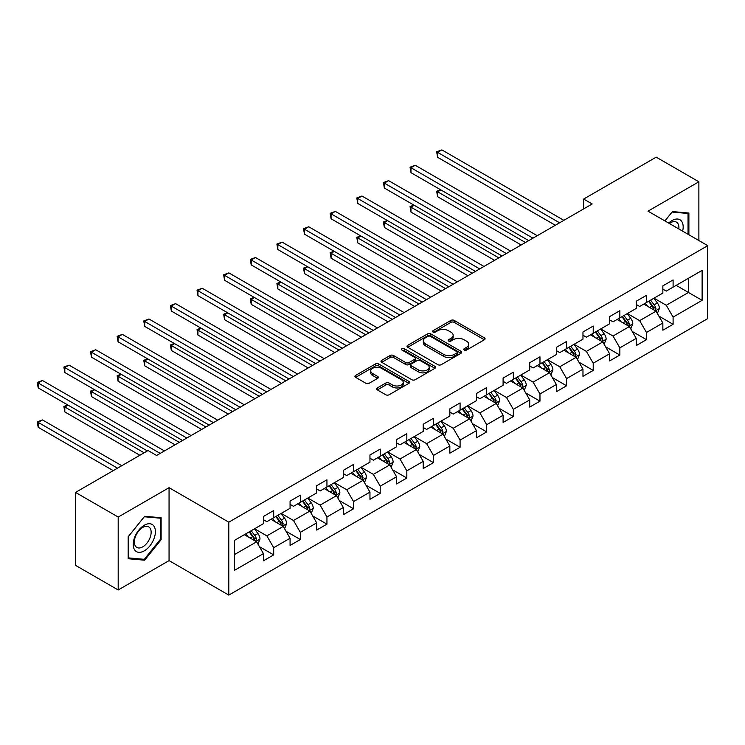 <?xml version="1.0" encoding="UTF-8"?>
<svg xmlns="http://www.w3.org/2000/svg" width="745" height="745" viewBox="0 0 745 745"><rect width="100%" height="100%" fill="white"/><g stroke="black" fill="none" stroke-linecap="round" stroke-linejoin="round"><path stroke-width="1.12" d="M464.228 350.048A1.658 0.959 0 0 0 466.575 350.048L484.371 339.767A2.365 1.369 0 0 0 485.07 338.798A2.365 1.369 0 0 0 484.371 337.83L454.217 320.424A2.365 1.369 0 0 0 450.865 320.424L433.059 330.696A1.658 0.959 0 0 0 432.575 331.376A1.658 0.959 0 0 0 433.059 332.056A1.658 0.959 0 0 0 435.406 332.056L437.715 330.724A7.58 4.377 0 0 1 448.434 330.724L450.949 332.177A7.58 4.377 0 0 1 453.165 335.269A7.58 4.377 0 0 1 450.949 338.36L448.639 339.692A1.658 0.959 0 0 0 448.155 340.372A1.658 0.959 0 0 0 448.639 341.052A1.658 0.959 0 0 0 450.986 341.052L453.295 339.72A7.58 4.377 0 0 1 464.014 339.72L466.528 341.173A7.58 4.377 0 0 1 468.754 344.264A7.58 4.377 0 0 1 466.528 347.356L464.228 348.688A1.658 0.959 0 0 0 463.735 349.368A1.658 0.959 0 0 0 464.228 350.048L464.228 348.688M377.315 387.94A2.365 1.369 0 0 0 376.616 388.909A2.365 1.369 0 0 0 377.315 389.877L385.77 394.757A2.365 1.369 0 0 0 389.123 394.757L408.893 383.34A2.365 1.369 0 0 0 409.592 382.381A2.365 1.369 0 0 0 408.893 381.412L378.739 363.998A2.365 1.369 0 0 0 375.387 363.998L355.616 375.415A2.365 1.369 0 0 0 354.918 376.383A2.365 1.369 0 0 0 355.616 377.342L365.832 383.247A2.365 1.369 0 0 0 369.185 383.247L377.65 378.367A2.365 1.369 0 0 0 378.339 377.398A2.365 1.369 0 0 0 377.65 376.43L372.584 373.506A6.342 3.66 0 0 1 370.721 370.917A6.342 3.66 0 0 1 374.633 367.536A6.342 3.66 0 0 1 381.542 368.328L401.397 379.792A6.342 3.66 0 0 1 403.25 382.381A6.342 3.66 0 0 1 399.339 385.761A6.342 3.66 0 0 1 392.429 384.96L389.123 383.051A2.365 1.369 0 0 0 385.77 383.051L377.315 387.94L377.315 389.877M169.059 487.686L118.194 517.049L75.515 492.417L75.515 565.343L118.194 589.975L169.059 560.613L228.799 595.106L228.799 522.18L169.059 487.686L169.059 560.613M698.875 240.533L698.875 181.799L648.01 211.161L707.75 245.654L228.799 522.18M698.875 181.799L656.205 157.158L583.661 199.045L583.661 208.898M75.515 492.417L148.059 450.529L156.599 455.465L592.191 203.972L583.661 199.045M437.883 364.678A2.365 1.369 0 0 0 441.226 364.678L460.997 353.26A2.365 1.369 0 0 0 461.695 352.292A2.365 1.369 0 0 0 460.997 351.323L430.843 333.918A2.365 1.369 0 0 0 427.49 333.918L407.72 345.326A2.365 1.369 0 0 0 407.031 346.295A2.365 1.369 0 0 0 407.72 347.263L437.883 364.678M402.607 350.401A1.658 0.959 0 0 1 404.284 350.634L404.284 348.669L434.95 366.372A2.365 1.369 0 0 1 435.639 367.332A2.365 1.369 0 0 1 434.95 368.3L415.179 379.717A2.365 1.369 0 0 1 411.827 379.717L381.673 362.303L381.673 360.375A2.365 1.369 0 0 0 380.974 361.334A2.365 1.369 0 0 0 381.673 362.303M381.673 360.375L390.129 355.486A2.365 1.369 0 0 1 393.481 355.486L405.708 362.545A2.365 1.369 0 0 0 409.061 362.545L414.676 359.304A2.365 1.369 0 0 0 415.365 358.336A2.365 1.369 0 0 0 414.676 357.377L401.937 350.02A1.658 0.959 0 0 1 401.453 349.34A1.658 0.959 0 0 1 402.477 348.455A1.658 0.959 0 0 1 404.284 348.669M228.799 595.106L707.75 318.581L707.75 245.654M259.437 546.662L273.685 554.895L273.685 547.696L290.075 538.244L290.075 545.433L300.319 539.52L300.319 532.33L316.7 522.869L316.7 530.058L326.943 524.145L326.943 516.956L343.333 507.494L343.333 514.683L353.568 508.779L353.568 501.581L369.958 492.119L369.958 499.318L380.201 493.404L380.201 486.206L396.582 476.744L396.582 483.943L406.826 478.029L406.826 470.831L423.216 461.379L423.216 468.568L433.45 462.654L433.45 455.465L449.84 446.004L449.84 453.193L460.084 447.279L460.084 440.09L476.465 430.629L476.465 437.818L486.709 431.904L486.709 424.715L503.099 415.254L503.099 422.452L513.333 416.539L513.333 409.34L529.723 399.879L529.723 407.077L539.967 401.164L539.967 393.965L556.347 384.504L556.347 391.702L566.591 385.789L566.591 378.6L582.972 369.138L582.972 376.327L593.216 370.414L593.216 363.225L609.606 353.763L609.606 360.953L619.849 355.039L619.849 347.85L636.23 338.388L636.23 345.587L646.474 339.673L646.474 332.475L662.854 323.013L662.854 330.212L673.098 324.298L673.098 317.1L702.116 300.347L702.116 270.388L688.464 278.276L688.464 292.468L702.116 300.347M273.685 554.895L263.451 560.808L263.451 553.61L234.433 570.363L234.433 540.404L263.451 523.651L263.451 516.462L273.685 510.549L273.685 517.738L290.075 508.286L290.075 501.087L300.319 495.174L300.319 502.372L316.7 492.911L316.7 485.712L326.943 479.799L326.943 486.997L343.333 477.536L343.333 470.337L353.568 464.433L353.568 471.622L369.958 462.161L369.958 454.971L380.201 449.058L380.201 456.247L396.582 446.786L396.582 439.597L406.826 433.683L406.826 440.872L423.216 431.42L423.216 424.222L433.45 418.308L433.45 425.507L449.84 416.045L449.84 408.847L460.084 402.933L460.084 410.132L476.465 400.67L476.465 393.472L486.709 387.558L486.709 394.757L503.099 385.295L503.099 378.106L513.333 372.193L513.333 379.382L529.723 369.92L529.723 362.731L539.967 356.818L539.967 364.007L556.347 354.546L556.347 347.356L566.591 341.443L566.591 348.632L582.972 339.18L582.972 331.981L593.216 326.068L593.216 333.266L609.606 323.805L609.606 316.606L619.849 310.693L619.849 317.892L636.23 308.43L636.23 301.231L646.474 295.327L646.474 302.517L662.854 293.055L662.854 285.866L673.098 279.952L673.098 287.142L702.116 270.388M270.957 519.321L283.249 526.417L266.859 535.879L254.567 528.782M263.451 519.712L266.859 521.686L273.685 517.738M266.859 535.879L273.685 547.696M283.249 526.417L290.075 538.244M297.581 503.946L309.873 511.042L293.493 520.504L281.2 513.407M290.075 504.337L293.493 506.311L300.319 502.372M293.493 520.504L300.319 532.33M309.873 511.042L316.7 522.869M324.215 488.571L336.498 495.667L320.117 505.129L307.825 498.032M316.7 488.962L320.117 490.936L326.943 486.997M320.117 505.129L326.943 516.956M336.498 495.667L343.333 507.494M350.839 473.196L363.132 480.292L346.742 489.754L334.449 482.658M343.333 473.596L346.742 475.561L353.568 471.622M346.742 489.754L353.568 501.581M363.132 480.292L369.958 492.119M377.464 457.83L389.756 464.917L373.366 474.379L361.083 467.283M369.958 458.222L373.366 460.196L380.201 456.247M373.366 474.379L380.201 486.206M389.756 464.917L396.582 476.744M404.097 442.456L416.381 449.552L400 459.013L387.707 451.917M396.582 442.847L400 444.821L406.826 440.872M400 459.013L406.826 470.831M416.381 449.552L423.216 461.379M430.722 427.081L443.014 434.177L426.624 443.638L414.332 436.542M423.216 427.472L426.624 429.446L433.45 425.507M426.624 443.638L433.45 455.465M443.014 434.177L449.84 446.004M457.346 411.706L469.639 418.802L453.249 428.263L440.966 421.167M449.84 412.097L453.249 414.071L460.084 410.132M453.249 428.263L460.084 440.09M469.639 418.802L476.465 430.629M483.98 396.331L496.263 403.427L479.882 412.888L467.59 405.792M476.465 396.731L479.882 398.696L486.709 394.757M479.882 412.888L486.709 424.715M496.263 403.427L503.099 415.254M510.604 380.956L522.897 388.052L506.507 397.513L494.214 390.417M503.099 381.356L506.507 383.321L513.333 379.382M506.507 397.513L513.333 409.34M522.897 388.052L529.723 399.879M537.229 365.59L549.521 372.686L533.131 382.138L520.848 375.052M529.723 365.981L533.131 367.956L539.967 364.007M533.131 382.138L539.967 393.965M549.521 372.686L556.347 384.504M563.863 350.215L576.146 357.311L559.765 366.773L547.473 359.677M556.347 350.606L559.765 352.581L566.591 348.632M559.765 366.773L566.591 378.6M576.146 357.311L582.972 369.138M590.487 334.84L602.779 341.936L586.389 351.398L574.097 344.302M582.972 335.231L586.389 337.206L593.216 333.266M586.389 351.398L593.216 363.225M602.779 341.936L609.606 353.763M617.111 319.465L629.404 326.561L613.014 336.023L600.731 328.927M609.606 319.866L613.014 321.831L619.849 317.892M613.014 336.023L619.849 347.85M629.404 326.561L636.23 338.388M643.745 304.09L656.028 311.187L639.648 320.648L627.355 313.552M636.23 304.491L639.648 306.456L646.474 302.517M639.648 320.648L646.474 332.475M656.028 311.187L662.854 323.013M676.171 285.372L688.464 292.468L666.272 305.273L653.98 298.177M662.854 289.116L666.272 291.09L673.098 287.142M666.272 305.273L673.098 317.1M118.194 517.049L118.194 589.975M234.433 554.597L256.615 541.792L244.332 534.696M256.615 541.792L263.451 553.61M658.85 316.066L673.098 324.298M632.216 331.441L646.474 339.673M605.592 346.816L619.849 355.039M578.967 362.191L593.216 370.414M552.334 377.557L566.591 385.789M525.709 392.932L539.967 401.164M499.085 408.307L513.333 416.539M472.451 423.681L486.709 431.904M445.827 439.056L460.084 447.279M419.202 454.431L433.45 462.654M392.578 469.797L406.826 478.029M365.944 485.172L380.201 493.404M339.32 500.547L353.568 508.779M312.695 515.922L326.943 524.145M286.061 531.297L300.319 539.52M688.892 234.768L688.892 213.042L672.418 211.571L664.903 220.92M128.177 558.731L144.651 560.203L161.116 539.715L161.116 517.747L144.651 516.276L128.177 536.773L128.177 558.731M160.268 539.222L161.116 539.715M142.91 559.197L144.651 560.203M464.889 350.28L466.528 349.331A7.58 4.377 0 0 0 468.754 346.239L468.754 344.264M453.165 335.269L453.165 337.243A7.58 4.377 0 0 1 450.949 340.335L449.31 341.285M484.343 339.785L454.217 322.389A2.365 1.369 0 0 0 450.865 322.389L433.72 332.289M460.969 353.279L430.843 335.883A2.365 1.369 0 0 0 427.49 335.883L407.757 347.282M456.815 352.972A1.658 0.959 0 0 0 457.3 352.292A1.658 0.959 0 0 0 456.815 351.612L430.34 336.33A1.658 0.959 0 0 0 427.993 336.33L425.563 337.736A7.58 4.377 0 0 0 423.346 340.828A7.58 4.377 0 0 0 425.563 343.929L443.657 354.378A7.58 4.377 0 0 0 454.385 354.378L456.815 352.972L456.815 354.946A1.658 0.959 0 0 0 457.3 354.266L457.3 352.292M423.346 340.828L423.346 342.802A7.58 4.377 0 0 0 425.563 345.894L425.563 343.929M456.815 354.946L454.385 356.343A7.58 4.377 0 0 1 443.657 356.343L425.563 345.894M381.701 362.321L390.129 357.46L390.129 355.486M415.365 358.336L415.365 360.31A2.365 1.369 0 0 1 414.676 361.278L409.061 364.519A2.365 1.369 0 0 1 405.708 364.519L393.481 357.46A2.365 1.369 0 0 0 390.129 357.46M404.284 350.634L434.912 368.319M418.401 369.874A6.342 3.66 0 0 0 425.311 370.665A6.342 3.66 0 0 0 429.222 367.285A6.342 3.66 0 0 0 427.369 364.696L420.366 360.664A2.365 1.369 0 0 0 417.023 360.664L411.408 363.905A2.365 1.369 0 0 0 410.709 364.873A2.365 1.369 0 0 0 411.408 365.832L418.401 369.874L418.401 371.848A6.342 3.66 0 0 0 425.311 372.64A6.342 3.66 0 0 0 429.222 369.259L429.222 367.285M410.709 364.873L410.709 366.838A2.365 1.369 0 0 0 411.408 367.806L411.408 365.832M418.401 371.848L411.408 367.806M403.25 382.381L403.25 384.346A6.342 3.66 0 0 1 399.339 387.726A6.342 3.66 0 0 1 392.429 386.934L389.123 385.025A2.365 1.369 0 0 0 385.77 385.025L377.342 389.896M370.721 370.917L370.721 372.882A6.342 3.66 0 0 0 372.584 375.471L372.584 373.506M377.613 378.376L372.584 375.471M408.865 383.358L378.739 365.972A2.365 1.369 0 0 0 375.387 365.972L355.644 377.361M657.379 313.524L659.409 308.411A6.398 3.697 -120 0 0 657.369 302.964L653.849 298.261M647.703 306.381L645.31 303.187M440.844 189.91L437.604 191.782L437.604 196.708L521.183 244.965M655.041 310.618L655.954 308.681A6.398 3.697 -120 0 0 654.129 304.835L650.599 300.133M648.997 301.054L652.909 306.279A3.259 1.881 60 0 1 653.505 307.266L655.954 308.681M648.55 301.315L652.08 306.018A6.398 3.697 60 0 1 653.905 309.864M437.604 196.708L436.663 191.242L525.458 242.507M436.663 191.242L440.472 189.696M559.588 222.792L437.604 152.362L441.869 149.894L563.863 220.334M555.323 225.26L437.604 157.288L437.604 152.362L436.663 151.822L441.869 149.894M437.604 157.288L436.663 151.822M686.974 212.874L688.035 213.48L688.035 234.275M664.94 220.939L672.074 212.055L688.035 213.48M682.644 231.155A15.692 9.061 120 0 0 679.924 219.747A15.692 9.061 120 0 0 668.684 223.1M678.844 228.966A11.883 6.854 120 0 0 676.46 222.15A11.883 6.854 120 0 0 669.373 223.5M144.306 550.853A15.692 9.061 120 0 0 155.398 531.641A15.692 9.061 120 0 0 144.306 525.234A15.692 9.061 120 0 0 133.215 544.446A15.692 9.061 120 0 0 144.306 550.853M142.751 546.849A11.883 6.854 120 0 0 150.509 536.372A11.883 6.854 120 0 0 148.693 526.855A11.883 6.854 120 0 0 142.751 527.441A11.883 6.854 120 0 0 134.994 537.918A11.883 6.854 120 0 0 136.81 547.435A11.883 6.854 120 0 0 142.751 546.849M128.345 536.614L144.306 516.76L160.268 518.185L160.268 539.473L144.306 559.318L128.345 557.893L128.317 536.596M159.207 517.579L160.268 518.185M630.754 328.899L632.784 323.786A6.398 3.697 -120 0 0 630.745 318.339L627.216 313.636M621.079 321.756L618.685 318.562M414.22 205.285L410.97 207.157L410.97 212.083L494.559 260.34M628.417 325.993L629.329 324.056A6.398 3.697 -120 0 0 627.495 320.21L623.975 315.507M622.373 316.429L626.284 321.644A3.259 1.881 60 0 1 626.871 322.641L629.329 324.056M621.926 316.69L625.446 321.393A6.398 3.697 60 0 1 627.281 325.239M410.97 212.083L410.039 206.616L498.824 257.872M410.039 206.616L413.838 205.061M604.12 344.274L606.151 339.152A6.398 3.697 -120 0 0 604.111 333.713L600.591 329.011M594.454 337.131L592.061 333.937M387.586 220.65L384.346 222.532L384.346 227.458L467.935 275.715M601.783 341.368L602.705 339.431A6.398 3.697 -120 0 0 600.87 335.585L597.35 330.882M595.749 331.804L599.65 337.019A3.259 1.881 60 0 1 600.246 338.016L602.705 339.431M595.302 332.065L598.822 336.768A6.398 3.697 60 0 1 600.656 340.614M384.346 227.458L383.405 221.982L472.2 273.247M383.405 221.982L387.214 220.436M532.964 238.167L410.97 167.737L415.244 165.269L537.229 235.699M528.699 240.626L410.97 172.663L410.97 167.737L410.039 167.197L415.244 165.269M410.97 172.663L410.039 167.197M506.339 253.542L384.346 183.112L388.611 180.644L510.604 251.074M502.074 256.001L384.346 188.038L384.346 183.112L383.405 182.562L388.611 180.644M384.346 188.038L383.405 182.562M577.496 359.649L579.526 354.527A6.398 3.697 -120 0 0 577.487 349.079L573.967 344.376M567.82 352.506L565.427 349.303M360.962 236.025L357.721 237.897L357.721 242.823L441.301 291.09M575.159 356.734L576.071 354.806A6.398 3.697 -120 0 0 574.246 350.951L570.717 346.248M569.115 347.179L573.026 352.394A3.259 1.881 60 0 1 573.622 353.381L576.071 354.806M568.668 347.431L572.197 352.134A6.398 3.697 60 0 1 574.023 355.989M357.721 242.823L356.781 237.357L445.575 288.622M356.781 237.357L360.589 235.811M550.872 375.014L552.902 369.902A6.398 3.697 -120 0 0 550.862 364.454L547.333 359.751M541.196 367.872L538.803 364.678M334.337 251.4L331.087 253.272L331.087 258.198L414.676 306.456M548.534 372.109L549.447 370.172A6.398 3.697 -120 0 0 547.612 366.326L544.092 361.623M542.49 362.554L546.402 367.769A3.259 1.881 60 0 1 546.988 368.756L549.447 370.172M542.043 362.806L545.564 367.508A6.398 3.697 60 0 1 547.398 371.355M331.087 258.198L330.156 252.732L418.941 303.997M330.156 252.732L333.956 251.186M524.238 390.389L526.277 385.277A6.398 3.697 -120 0 0 524.229 379.829L520.708 375.126M514.572 383.247L512.178 380.052M307.704 266.775L304.463 268.647L304.463 273.573L388.052 321.831M521.9 387.484L522.822 385.547A6.398 3.697 -120 0 0 520.988 381.701L517.468 376.998M515.866 377.92L519.768 383.144A3.259 1.881 60 0 1 520.364 384.131L522.822 385.547M515.419 378.181L518.939 382.883A6.398 3.697 60 0 1 520.774 386.729M304.463 273.573L303.522 268.107L392.317 319.372M303.522 268.107L307.331 266.561M479.706 268.917L357.721 198.477L361.986 196.019L483.98 266.449M475.44 271.376L357.721 203.413L357.721 198.477L356.781 197.937L361.986 196.019M357.721 203.413L356.781 197.937M453.081 284.283L331.087 213.852L335.362 211.394L457.346 281.824M448.816 286.751L331.087 218.779L331.087 213.852L330.156 213.312L335.362 211.394M331.087 218.779L330.156 213.312M426.457 299.658L304.463 229.227L308.728 226.769L430.722 297.199M422.192 302.125L304.463 234.154L304.463 229.227L303.522 228.687L308.728 226.769M304.463 234.154L303.522 228.687M497.613 405.764L499.644 400.652A6.398 3.697 -120 0 0 497.604 395.204L494.084 390.501M487.938 398.622L485.544 395.427M281.079 282.15L277.838 284.022L277.838 288.948L361.418 337.206M495.276 402.859L496.189 400.922A6.398 3.697 -120 0 0 494.363 397.076L490.834 392.373M489.232 393.295L493.143 398.51A3.259 1.881 60 0 1 493.739 399.506L496.189 400.922M488.785 393.556L492.315 398.258A6.398 3.697 60 0 1 494.14 402.104M277.838 288.948L276.898 283.482L365.693 334.738M276.898 283.482L280.707 281.927M399.823 315.033L277.838 244.602L282.104 242.134L404.097 312.565M395.558 317.5L277.838 249.528L277.838 244.602L276.898 244.062L282.104 242.134M277.838 249.528L276.898 244.062M470.989 421.139L473.019 416.027A6.398 3.697 -120 0 0 470.98 410.579L467.45 405.876M461.313 413.997L458.92 410.802M254.455 297.525L251.205 299.397L251.205 304.323L334.794 352.581M468.652 418.234L469.564 416.297A6.398 3.697 -120 0 0 467.73 412.451L464.21 407.748M462.608 408.67L466.519 413.885A3.259 1.881 60 0 1 467.106 414.881L469.564 416.297M462.161 408.93L465.681 413.633A6.398 3.697 60 0 1 467.515 417.479M251.205 304.323L250.273 298.847L339.059 350.113M250.273 298.847L254.073 297.302M373.198 330.408L251.205 259.977L255.479 257.509L377.464 327.94M368.933 332.866L251.205 264.903L251.205 259.977L250.273 259.437L255.479 257.509M251.205 264.903L250.273 259.437M444.365 436.514L446.395 431.392A6.398 3.697 -120 0 0 444.346 425.944L440.826 421.242M434.689 429.371L432.296 426.177M227.821 312.891L224.58 314.762L224.58 319.698L308.169 367.956M442.018 433.599L442.94 431.672A6.398 3.697 -120 0 0 441.105 427.826L437.585 423.123M435.983 424.045L439.885 429.26A3.259 1.881 60 0 1 440.481 430.247L442.94 431.672M435.536 424.305L439.056 429.008A6.398 3.697 60 0 1 440.891 432.854M224.58 319.698L223.64 314.222L312.434 365.488M223.64 314.222L227.449 312.676M346.574 345.782L224.58 275.352L228.845 272.884L350.839 343.315M342.309 348.241L224.58 280.278L224.58 275.352L223.64 274.803L228.845 272.884M224.58 280.278L223.64 274.803M417.731 451.88L419.761 446.767A6.398 3.697 -120 0 0 417.721 441.319L414.201 436.617M408.055 444.737L405.662 441.543M201.197 328.266L197.956 330.137L197.956 335.064L281.536 383.321M415.393 448.974L416.306 447.037A6.398 3.697 -120 0 0 414.481 443.191L410.951 438.488M409.35 439.42L413.261 444.635A3.259 1.881 60 0 1 413.857 445.622L416.306 447.037M408.912 439.671L412.432 444.374A6.398 3.697 60 0 1 414.257 448.22M197.956 335.064L197.015 329.597L285.81 380.863M197.015 329.597L200.824 328.051M319.94 361.148L197.956 290.718L202.221 288.259L324.215 358.69M315.675 363.616L197.956 295.644L197.956 290.718L197.015 290.178L202.221 288.259M197.956 295.644L197.015 290.178M391.106 467.255L393.137 462.142A6.398 3.697 -120 0 0 391.097 456.694L387.568 451.992M381.431 460.112L379.037 456.918M174.572 343.641L171.322 345.512L171.322 350.439L254.911 398.696M388.769 464.349L389.682 462.412A6.398 3.697 -120 0 0 387.847 458.566L384.327 453.863M382.725 454.795L386.636 460.01A3.259 1.881 60 0 1 387.223 460.997L389.682 462.412M382.278 455.046L385.798 459.749A6.398 3.697 60 0 1 387.633 463.595M171.322 350.439L170.391 344.972L259.176 396.238M170.391 344.972L174.19 343.426M293.316 376.523L171.322 306.093L175.597 303.634L297.581 374.065M289.051 378.991L171.322 311.019L171.322 306.093L170.391 305.552L175.597 303.634M171.322 311.019L170.391 305.552M364.482 482.63L366.512 477.517A6.398 3.697 -120 0 0 364.463 472.069L360.943 467.366M354.806 475.487L352.413 472.293M147.938 359.015L144.698 360.887L144.698 365.814L228.287 414.071M362.135 479.724L363.057 477.787A6.398 3.697 -120 0 0 361.223 473.941L357.702 469.238M356.101 470.16L360.003 475.385A3.259 1.881 60 0 1 360.599 476.372L363.057 477.787M355.654 470.421L359.174 475.124A6.398 3.697 60 0 1 361.008 478.97M144.698 365.814L143.757 360.347L232.552 411.613M143.757 360.347L147.566 358.801M266.691 391.898L144.698 321.467L148.963 319L270.957 389.43M262.426 394.366L144.698 326.394L144.698 321.467L143.757 320.927L148.963 319M144.698 326.394L143.757 320.927M337.848 498.005L339.878 492.892A6.398 3.697 -120 0 0 337.839 487.444L334.319 482.741M328.173 490.862L325.779 487.668M121.314 374.39L118.073 376.262L118.073 381.189L201.653 429.446M335.511 495.099L336.423 493.162A6.398 3.697 -120 0 0 334.598 489.316L331.069 484.613M329.467 485.535L333.378 490.75A3.259 1.881 60 0 1 333.974 491.747L336.423 493.162M329.029 485.796L332.549 490.499A6.398 3.697 60 0 1 334.375 494.345M118.073 381.189L117.133 375.722L205.927 426.978M117.133 375.722L120.941 374.167M240.067 407.273L118.073 336.842L122.338 334.375L244.332 404.805M235.792 409.731L118.073 341.769L118.073 336.842L117.133 336.302L122.338 334.375M118.073 341.769L117.133 336.302M311.224 513.38L313.254 508.258A6.398 3.697 -120 0 0 311.214 502.819L307.685 498.116M301.548 506.237L299.155 503.043M94.69 389.756L91.439 391.637L91.439 396.563L175.028 444.821M308.886 510.474L309.799 508.537A6.398 3.697 -120 0 0 307.964 504.691L304.444 499.988M302.842 500.91L306.754 506.125A3.259 1.881 60 0 1 307.34 507.112L309.799 508.537M302.396 501.171L305.925 505.874A6.398 3.697 60 0 1 307.75 509.72M91.439 396.563L90.508 391.088L179.294 442.353M90.508 391.088L94.308 389.542M213.433 422.648L91.439 352.217L95.714 349.75L217.698 420.18M209.168 425.106L91.439 357.144L91.439 352.217L90.508 351.668L95.714 349.75M91.439 357.144L90.508 351.668M284.599 528.754L286.629 523.633A6.398 3.697 -120 0 0 284.581 518.185L281.061 513.482M274.924 521.612L272.53 518.408M68.056 405.131L64.815 407.003L64.815 411.929L139.864 455.26M282.253 525.84L283.174 523.912A6.398 3.697 -120 0 0 281.34 520.057L277.82 515.354M276.218 516.285L280.12 521.5A3.259 1.881 60 0 1 280.716 522.487L283.174 523.912M275.771 516.536L279.291 521.239A6.398 3.697 60 0 1 281.126 525.095M64.815 411.929L63.874 406.463L144.139 452.802M63.874 406.463L67.683 404.917M186.809 438.013L64.815 367.583L69.08 365.125L191.074 435.555M182.544 440.481L64.815 372.519L64.815 367.583L63.874 367.043L69.08 365.125M64.815 372.519L63.874 367.043M257.966 544.12L259.996 539.007A6.398 3.697 -120 0 0 257.956 533.56L254.436 528.857M248.29 536.977L245.897 533.783M121.77 465.709L42.456 419.919L38.191 422.378L38.191 427.304L113.24 470.635M255.628 541.215L256.541 539.278A6.398 3.697 -120 0 0 254.715 535.432L251.195 530.729M249.584 531.66L253.496 536.875A3.259 1.881 60 0 1 254.092 537.862L256.541 539.278M249.147 531.911L252.667 536.614A6.398 3.697 60 0 1 254.492 540.46M38.191 427.304L37.25 421.838L117.505 468.177M37.25 421.838L42.456 419.919M160.184 453.388L38.191 382.958L42.456 380.499L164.449 450.93M147.38 450.93L38.191 387.884L38.191 382.958L37.25 382.418L42.456 380.499M38.191 387.884L37.25 382.418M466.528 349.331L466.528 347.356M448.639 341.052L448.639 339.692M450.949 340.335L450.949 338.36M433.059 332.056L433.059 330.696M450.865 322.389L450.865 320.424M454.217 322.389L454.217 320.424M484.371 339.767L484.371 337.83M407.72 347.263L407.72 345.326M427.49 335.883L427.49 333.918M430.843 335.883L430.843 333.918M460.997 353.26L460.997 351.323M443.657 356.343L443.657 354.378M454.385 356.343L454.385 354.378M393.481 357.46L393.481 355.486M405.708 364.519L405.708 362.545M409.061 364.519L409.061 362.545M414.676 361.278L414.676 359.304M434.95 368.3L434.95 366.372M385.77 385.025L385.77 383.051M389.123 385.025L389.123 383.051M392.429 386.934L392.429 384.96M377.65 378.367L377.65 376.43M355.616 377.342L355.616 375.415M375.387 365.972L375.387 363.998M378.739 365.972L378.739 363.998M408.893 383.34L408.893 381.412M655.404 310.823L659.372 308.532M654.129 304.835L657.369 302.964M649.575 307.462L652.08 306.018M628.771 326.198L632.738 323.907M627.495 320.21L630.745 318.339M622.95 322.836L625.446 321.393M602.146 341.573L606.113 339.282M600.87 335.585L604.111 333.713M596.317 338.211L598.822 336.768M575.522 356.948L579.489 354.657M574.246 350.951L577.487 349.079M569.692 353.586L572.197 352.134M548.888 372.314L552.855 370.023M547.612 366.326L550.862 364.454M543.068 368.952L545.564 367.508M522.264 387.689L526.231 385.398M520.988 381.701L524.229 379.829M516.434 384.327L518.939 382.883M495.639 403.064L499.606 400.773M494.363 397.076L497.604 395.204M489.81 399.702L492.315 398.258M469.005 418.439L472.973 416.148M467.73 412.451L470.98 410.579M463.185 415.077L465.681 413.633M442.381 433.813L446.348 431.523M441.105 427.826L444.346 425.944M436.551 430.452L439.056 429.008M415.757 449.188L419.724 446.888M414.481 443.191L417.721 441.319M409.927 445.817L412.432 444.374M389.123 464.554L393.09 462.263M387.847 458.566L391.097 456.694M383.303 461.192L385.798 459.749M362.498 479.929L366.466 477.638M361.223 473.941L364.463 472.069M356.678 476.567L359.174 475.124M335.874 495.304L339.841 493.013M334.598 489.316L337.839 487.444M330.044 491.942L332.549 490.499M309.24 510.679L313.207 508.388M307.964 504.691L311.214 502.819M303.42 507.317L305.925 505.874M282.616 526.054L286.583 523.763M281.34 520.057L284.581 518.185M276.795 522.692L279.291 521.239M255.991 541.419L259.958 539.129M254.715 535.432L257.956 533.56M250.162 538.058L252.667 536.614"/></g></svg>
